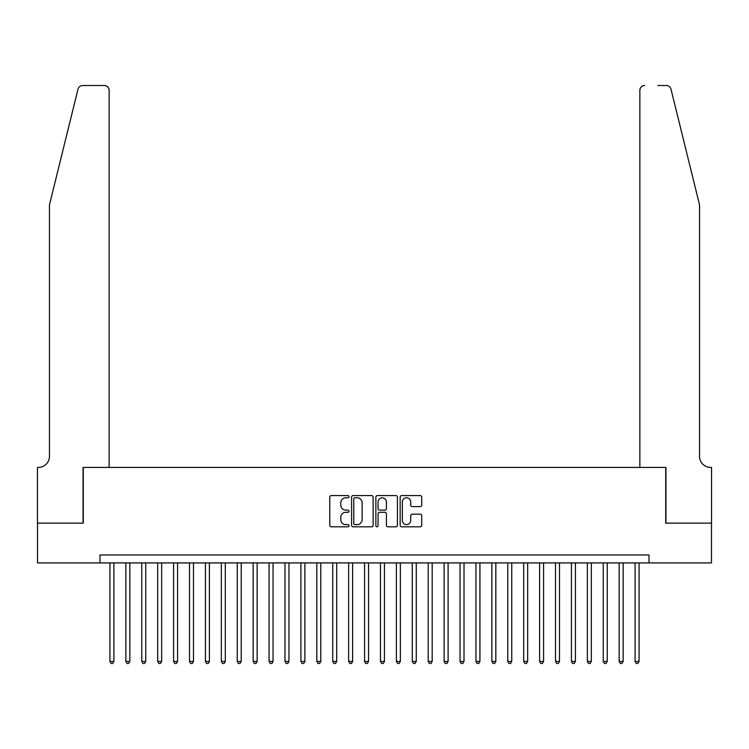 <?xml version="1.0" encoding="UTF-8"?>
<svg xmlns="http://www.w3.org/2000/svg" width="749" height="749" viewBox="0 0 749 749"><rect width="100%" height="100%" fill="white"/><g stroke="black" fill="none" stroke-linecap="round" stroke-linejoin="round"><path stroke-width="1.12" d="M349.043 496.671A1.095 1.095 0 0 0 347.948 495.576L331.348 495.576A1.564 1.564 0 0 0 329.785 497.139L329.785 525.255A1.564 1.564 0 0 0 331.348 526.819L347.948 526.819A1.095 1.095 0 0 0 349.043 525.723A1.095 1.095 0 0 0 347.948 524.628L345.795 524.628A5 5 0 0 1 340.795 519.628L340.795 517.287A5 5 0 0 1 345.795 512.288L347.948 512.288A1.095 1.095 0 0 0 349.043 511.202A1.095 1.095 0 0 0 347.948 510.106L345.795 510.106A5 5 0 0 1 340.795 505.107L340.795 502.766A5 5 0 0 1 345.795 497.767L347.948 497.767A1.095 1.095 0 0 0 349.043 496.671M420.152 506.586A1.564 1.564 0 0 0 421.715 505.032L421.715 497.139A1.564 1.564 0 0 0 420.152 495.576L401.717 495.576A1.564 1.564 0 0 0 400.153 497.139L400.153 525.255A1.564 1.564 0 0 0 401.717 526.819L420.152 526.819A1.564 1.564 0 0 0 421.715 525.255L421.715 515.724A1.564 1.564 0 0 0 420.152 514.17L412.259 514.17A1.564 1.564 0 0 0 410.695 515.724L410.695 520.452A4.176 4.176 0 0 1 406.52 524.628A4.176 4.176 0 0 1 402.344 520.452L402.344 501.942A4.176 4.176 0 0 1 406.52 497.767A4.176 4.176 0 0 1 410.695 501.942L410.695 505.032A1.564 1.564 0 0 0 412.259 506.586L420.152 506.586M99.992 562.92L37.525 562.92L37.525 523.13L83.279 523.13L83.279 467.432L665.721 467.432L665.721 523.13L711.475 523.13L711.475 562.92L649.009 562.92L649.009 554.962L99.992 554.962L99.992 562.92L649.009 562.92M373.133 497.139A1.564 1.564 0 0 0 371.57 495.576L353.135 495.576A1.564 1.564 0 0 0 351.581 497.139L351.581 525.255A1.564 1.564 0 0 0 353.135 526.819L371.57 526.819A1.564 1.564 0 0 0 373.133 525.255L373.133 497.139M377.43 495.576L395.865 495.576A1.564 1.564 0 0 1 397.419 497.139L397.419 525.255A1.564 1.564 0 0 1 395.865 526.819L387.973 526.819A1.564 1.564 0 0 1 386.409 525.255L386.409 513.851A1.564 1.564 0 0 0 384.846 512.288L379.612 512.288A1.564 1.564 0 0 0 378.058 513.851L378.058 525.723A1.095 1.095 0 0 1 376.962 526.819A1.095 1.095 0 0 1 375.867 525.723L375.867 497.139A1.564 1.564 0 0 1 377.43 495.576M354.857 497.767A1.095 1.095 0 0 0 353.762 498.862L353.762 523.542A1.095 1.095 0 0 0 354.857 524.628L357.123 524.628A5 5 0 0 0 362.123 519.628L362.123 502.766A5 5 0 0 0 357.123 497.767L354.857 497.767M386.409 502.017A4.176 4.176 0 0 0 382.233 497.842A4.176 4.176 0 0 0 378.058 502.017L378.058 508.543A1.564 1.564 0 0 0 379.612 510.106L384.846 510.106A1.564 1.564 0 0 0 386.409 508.543L386.409 502.017M109.934 562.92L109.934 661.423L113.914 661.423L113.914 562.92M113.914 661.423L112.725 663.492L111.133 663.492L109.934 661.423M78.008 89.14C79.225 86.519 79.225 86.519 78.008 89.14C79.225 86.519 79.225 86.519 78.008 89.14L49.462 204.861L49.462 456.3A11.141 11.141 0 0 1 38.321 467.432L37.45 467.432L37.45 523.13L83.045 523.13L83.045 467.432L109.139 467.432L109.139 90.283A4.775 4.775 0 0 0 104.364 85.508L82.643 85.508A4.775 4.775 0 0 0 78.008 89.14M91.163 85.508L104.364 85.508C107.247 85.817 108.839 87.408 109.139 90.283L109.139 467.432M49.462 456.3A11.141 11.141 0 0 1 38.321 467.432M690.784 169.377L670.992 89.14C669.775 86.519 669.775 86.519 670.992 89.14C669.775 86.519 669.775 86.519 670.992 89.14L699.538 204.861L699.538 456.3A11.141 11.141 0 0 0 710.679 467.432L711.55 467.432L711.55 523.13L665.955 523.13L665.955 467.432L639.861 467.432L639.861 90.283L639.861 467.432M657.837 85.508L666.357 85.508A4.775 4.775 0 0 1 670.992 89.14M644.636 85.508A4.775 4.775 0 0 0 639.861 90.283C640.161 87.408 641.753 85.817 644.636 85.508M699.538 456.3A11.141 11.141 0 0 0 710.679 467.432M125.851 562.92L125.851 661.423L129.83 661.423L129.83 562.92M129.83 661.423L128.631 663.492L127.04 663.492L125.851 661.423M141.767 562.92L141.767 661.423L145.746 661.423L145.746 562.92M145.746 661.423L144.548 663.492L142.956 663.492L141.767 661.423M157.674 562.92L157.674 661.423L161.653 661.423L161.653 562.92M161.653 661.423L160.464 663.492L158.872 663.492L157.674 661.423M173.59 562.92L173.59 661.423L177.569 661.423L177.569 562.92M177.569 661.423L176.38 663.492L174.789 663.492L173.59 661.423M189.506 562.92L189.506 661.423L193.485 661.423L193.485 562.92M193.485 661.423L192.287 663.492L190.695 663.492L189.506 661.423M205.423 562.92L205.423 661.423L209.392 661.423L209.392 562.92M209.392 661.423L208.203 663.492L206.612 663.492L205.423 661.423M221.33 562.92L221.33 661.423L225.309 661.423L225.309 562.92M225.309 661.423L224.12 663.492L222.528 663.492L221.33 661.423M237.246 562.92L237.246 661.423L241.225 661.423L241.225 562.92M241.225 661.423L240.026 663.492L238.435 663.492L237.246 661.423M253.162 562.92L253.162 661.423L257.141 661.423L257.141 562.92M257.141 661.423L255.943 663.492L254.351 663.492L253.162 661.423M269.069 562.92L269.069 661.423L273.048 661.423L273.048 562.92M273.048 661.423L271.859 663.492L270.267 663.492L269.069 661.423M284.985 562.92L284.985 661.423L288.964 661.423L288.964 562.92M288.964 661.423L287.775 663.492L286.184 663.492L284.985 661.423M300.901 562.92L300.901 661.423L304.88 661.423L304.88 562.92M304.88 661.423L303.682 663.492L302.09 663.492L300.901 661.423M316.818 562.92L316.818 661.423L320.787 661.423L320.787 562.92M320.787 661.423L319.598 663.492L318.007 663.492L316.818 661.423M332.725 562.92L332.725 661.423L336.704 661.423L336.704 562.92M336.704 661.423L335.515 663.492L333.923 663.492L332.725 661.423M348.641 562.92L348.641 661.423L352.62 661.423L352.62 562.92M352.62 661.423L351.421 663.492L349.83 663.492L348.641 661.423M364.557 562.92L364.557 661.423L368.536 661.423L368.536 562.92M368.536 661.423L367.338 663.492L365.746 663.492L364.557 661.423M380.464 562.92L380.464 661.423L384.443 661.423L384.443 562.92M384.443 661.423L383.254 663.492L381.662 663.492L380.464 661.423M396.38 562.92L396.38 661.423L400.359 661.423L400.359 562.92M400.359 661.423L399.17 663.492L397.579 663.492L396.38 661.423M412.296 562.92L412.296 661.423L416.275 661.423L416.275 562.92M416.275 661.423L415.077 663.492L413.485 663.492L412.296 661.423M428.213 562.92L428.213 661.423L432.182 661.423L432.182 562.92M432.182 661.423L430.993 663.492L429.402 663.492L428.213 661.423M444.12 562.92L444.12 661.423L448.099 661.423L448.099 562.92M448.099 661.423L446.91 663.492L445.318 663.492L444.12 661.423M460.036 562.92L460.036 661.423L464.015 661.423L464.015 562.92M464.015 661.423L462.816 663.492L461.225 663.492L460.036 661.423M475.952 562.92L475.952 661.423L479.931 661.423L479.931 562.92M479.931 661.423L478.733 663.492L477.141 663.492L475.952 661.423M491.859 562.92L491.859 661.423L495.838 661.423L495.838 562.92M495.838 661.423L494.649 663.492L493.057 663.492L491.859 661.423M507.775 562.92L507.775 661.423L511.754 661.423L511.754 562.92M511.754 661.423L510.565 663.492L508.974 663.492L507.775 661.423M523.691 562.92L523.691 661.423L527.671 661.423L527.671 562.92M527.671 661.423L526.472 663.492L524.88 663.492L523.691 661.423M539.608 562.92L539.608 661.423L543.577 661.423L543.577 562.92M543.577 661.423L542.388 663.492L540.797 663.492L539.608 661.423M555.515 562.92L555.515 661.423L559.494 661.423L559.494 562.92M559.494 661.423L558.305 663.492L556.713 663.492L555.515 661.423M571.431 562.92L571.431 661.423L575.41 661.423L575.41 562.92M575.41 661.423L574.211 663.492L572.62 663.492L571.431 661.423M587.347 562.92L587.347 661.423L591.326 661.423L591.326 562.92M591.326 661.423L590.128 663.492L588.536 663.492L587.347 661.423M603.254 562.92L603.254 661.423L607.233 661.423L607.233 562.92M607.233 661.423L606.044 663.492L604.452 663.492L603.254 661.423M619.17 562.92L619.17 661.423L623.149 661.423L623.149 562.92M623.149 661.423L621.96 663.492L620.369 663.492L619.17 661.423M635.086 562.92L635.086 661.423L639.066 661.423L639.066 562.92M639.066 661.423L637.867 663.492L636.276 663.492L635.086 661.423"/></g></svg>
